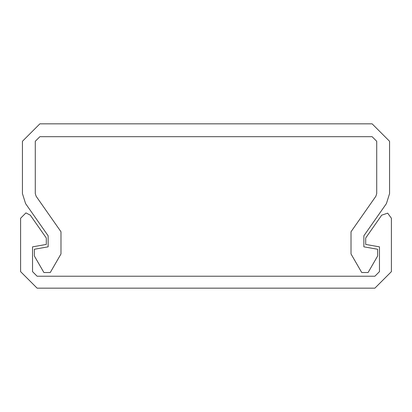 <?xml version="1.0" encoding="UTF-8"?>
<svg xmlns="http://www.w3.org/2000/svg" width="412" height="412" viewBox="0 0 412 412"><rect width="100%" height="100%" fill="white"/><g stroke="black" fill="none" stroke-linecap="round" stroke-linejoin="round"><path stroke-width="0.62" d="M50.264 272.528L60.986 253.957L60.986 231.76L36.117 196.246L35.283 193.614L35.283 141.28L39.876 136.686L372.124 136.686L376.717 141.28L376.717 193.614L375.883 196.246L351.014 231.76L351.014 253.957L361.736 272.528L368.096 272.528L377.634 256.007L377.634 249.255L363.863 246.829L363.863 235.813L386.41 203.616L389.567 193.614L389.567 141.28L372.124 123.837L39.876 123.837L22.433 141.28L22.433 193.614L25.59 203.616L48.137 235.813L48.137 246.829L34.366 249.255L34.366 256.007L43.904 272.528L50.264 272.528M391.4 271.642L391.4 218.242L387.666 213.148L381.687 215.177L365.702 238.007L365.702 244.429L379.467 246.86L379.467 271.642L374.879 276.231L37.121 276.231L32.533 271.642L32.533 246.86L46.299 244.429L46.299 238.007L30.313 215.177L25.941 212.901L20.6 218.242L20.6 271.642L37.121 288.163L374.879 288.163L391.4 271.642"/></g></svg>
